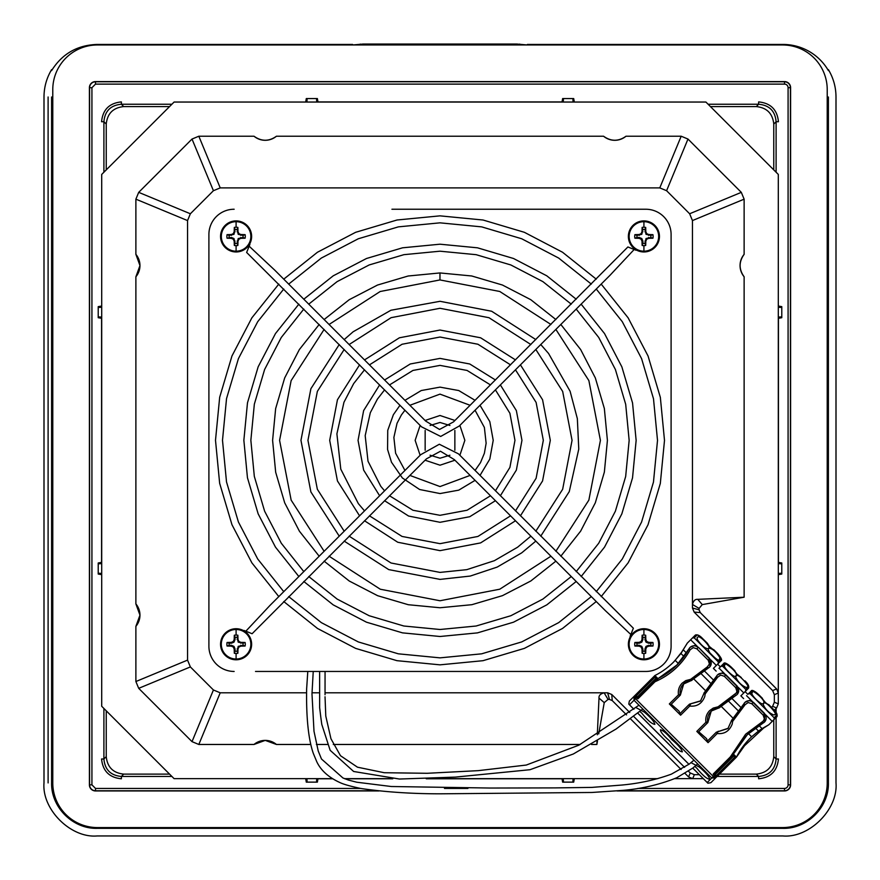 <?xml version="1.0" encoding="UTF-8"?>
<svg xmlns="http://www.w3.org/2000/svg" width="880" height="880" viewBox="0 0 880 880"><rect width="100%" height="100%" fill="white"/><g stroke="black" fill="none" stroke-linecap="round" stroke-linejoin="round"><path stroke-width="1.32" d="M643.918 221.683A14.751 14.751 0 0 0 638.264 250.063A14.751 14.751 0 0 0 643.918 251.185L643.918 245.63A9.196 9.196 0 0 0 645.689 245.454A23.056 2.013 -90 0 0 645.81 241.274A23.001 2.002 -67.5 0 0 646.69 239.206A23.001 2.002 -22.5 0 0 648.758 238.326A23.056 2.013 0 0 0 652.938 238.205A9.196 9.196 0 0 0 652.938 234.663A23.056 2.013 180 0 0 648.758 234.542A23.001 2.002 -157.5 0 0 646.69 233.662A23.001 2.002 -112.5 0 0 645.81 231.594A23.056 2.013 -90 0 0 645.689 227.414A9.196 9.196 0 0 0 643.918 227.238L643.918 221.683A14.751 14.751 0 0 1 658.669 236.434A14.751 14.751 0 0 1 643.918 251.185M641.146 239.206A23.001 2.002 67.5 0 0 641.96 241.142A23.001 2.002 67.5 0 0 642.026 241.274L642.873 241.109L641.806 238.546L641.146 239.206A23.001 2.002 22.5 0 1 639.067 238.326A23.056 2.013 0 0 1 634.887 238.205A9.196 9.196 0 0 1 634.887 234.663A23.056 2.013 0 0 1 639.067 234.542A23.001 2.002 -22.5 0 1 641.146 233.662A23.001 2.002 -67.5 0 1 642.026 231.594A23.056 2.013 -90 0 1 642.136 227.414A9.196 9.196 0 0 1 643.918 227.238M642.873 241.109L642.873 243.32A6.963 6.963 0 0 0 644.963 243.32L645.689 245.454M641.806 238.546L639.243 237.479L639.067 238.326M644.963 243.32L646.019 238.546L650.804 237.479A6.963 6.963 0 0 0 650.804 235.389L646.019 234.322L644.963 229.548A6.963 6.963 -173.7 0 0 643.918 229.471A6.963 6.963 173.7 0 0 642.873 229.548L641.806 234.322L637.021 235.389A6.963 6.963 96.3 0 0 636.944 236.434A6.963 6.963 83.7 0 0 637.021 237.479L639.243 237.479M642.026 241.274A23.056 2.013 90 0 0 642.136 245.454L642.873 243.32M637.021 237.479L634.887 238.205M643.918 245.63A9.196 9.196 0 0 1 642.136 245.454M641.806 234.322L641.146 233.662M639.067 234.542L639.243 235.389M642.873 231.759L642.026 231.594M642.873 229.548L642.136 227.414M644.963 229.548L645.689 227.414M644.963 231.759L645.81 231.594M646.019 234.322L646.69 233.662M648.593 235.389L648.758 234.542M650.804 235.389L652.938 234.663M650.804 237.479L652.938 238.205M648.593 237.479L648.758 238.326M646.019 238.546L646.69 239.206M644.963 241.109L645.81 241.274M637.021 235.389L634.887 234.663M643.918 220.902A15.532 15.532 0 0 0 628.375 236.434A15.532 15.532 0 0 0 643.918 251.966A15.532 15.532 0 0 0 659.45 236.434A15.532 15.532 0 0 0 643.918 220.902M236.093 629.497A14.751 14.751 0 0 0 230.439 657.888A14.751 14.751 0 0 0 236.093 659.01L236.093 653.455A9.196 9.196 0 0 0 237.864 653.279L237.138 651.145A6.963 6.963 0 0 1 235.048 651.145L235.048 648.934L234.201 649.099A23.001 2.002 -112.5 0 1 234.146 648.967A23.001 2.002 -112.5 0 1 233.321 647.031A23.001 2.002 -157.5 0 1 231.242 646.151A23.056 2.013 180 0 1 227.062 646.03A9.196 9.196 0 0 1 227.062 642.488A23.056 2.013 0 0 1 231.242 642.367A23.001 2.002 -22.5 0 1 233.321 641.487A23.001 2.002 -67.5 0 1 234.201 639.408A23.056 2.013 -90 0 1 234.322 635.228A9.196 9.196 0 0 1 236.093 635.063L236.093 629.497A14.751 14.751 0 0 1 250.844 644.259A14.751 14.751 0 0 1 236.093 659.01M236.093 653.455A9.196 9.196 0 0 1 234.322 653.279A23.056 2.013 -90 0 1 234.201 649.099M234.322 635.228L235.048 637.373A6.963 6.963 -6.3 0 1 236.093 637.285A6.963 6.963 6.3 0 1 237.138 637.373L237.864 635.228A23.056 2.013 90 0 1 237.985 639.408A23.001 2.002 67.5 0 1 238.865 641.487A23.001 2.002 22.5 0 1 240.933 642.367A23.056 2.013 0 0 1 245.113 642.488A9.196 9.196 0 0 1 245.113 646.03A23.056 2.013 180 0 1 240.933 646.151A23.001 2.002 157.5 0 1 238.865 647.031A23.001 2.002 112.5 0 1 237.985 649.099A23.056 2.013 90 0 1 237.864 653.279M234.201 639.408L235.048 639.584L235.048 637.373M233.321 641.487L233.981 642.147L235.048 639.584M231.242 642.367L231.418 643.214L233.981 642.147M227.062 646.03L229.207 645.304A6.963 6.963 -96.3 0 1 229.119 644.259A6.963 6.963 -83.7 0 1 229.207 643.214L227.062 642.488M231.242 646.151L231.418 645.304L229.207 645.304M233.321 647.031L233.981 646.371L231.418 645.304M234.322 653.279L235.048 651.145M236.093 635.063A9.196 9.196 0 0 1 237.864 635.228M236.093 628.727A15.532 15.532 0 0 0 220.55 644.259A15.532 15.532 0 0 0 236.093 659.791A15.532 15.532 0 0 0 251.625 644.259A15.532 15.532 0 0 0 236.093 628.727M231.418 643.214L229.207 643.214M233.981 646.371L235.048 648.934M237.138 651.145L238.205 646.371L242.979 645.304A6.963 6.963 0 0 0 242.979 643.214L238.205 642.147L237.138 637.373M237.985 649.099L237.138 648.934M238.205 646.371L238.865 647.031M240.933 646.151L240.768 645.304M245.113 646.03L242.979 645.304M245.113 642.488L242.979 643.214M240.768 643.214L240.933 642.367M238.865 641.487L238.205 642.147M237.985 639.408L237.138 639.584M236.093 221.683A14.751 14.751 0 0 0 230.439 250.063A14.751 14.751 0 0 0 236.093 251.185L236.093 245.63A9.196 9.196 0 0 0 237.864 245.454A23.056 2.013 -90 0 0 237.985 241.274A23.001 2.002 -67.5 0 0 238.865 239.206A23.001 2.002 -22.5 0 0 240.933 238.326A23.056 2.013 0 0 0 245.113 238.205A9.196 9.196 0 0 0 245.113 234.663A23.056 2.013 180 0 0 240.933 234.542A23.001 2.002 -157.5 0 0 238.865 233.662A23.001 2.002 -112.5 0 0 237.985 231.594A23.056 2.013 -90 0 0 237.864 227.414A9.196 9.196 0 0 0 236.093 227.238L236.093 221.683A14.751 14.751 0 0 1 250.844 236.434A14.751 14.751 0 0 1 236.093 251.185M236.093 245.63A9.196 9.196 0 0 1 234.322 245.454A23.056 2.013 -90 0 1 234.201 241.274A23.001 2.002 -112.5 0 1 234.146 241.142A23.001 2.002 -112.5 0 1 233.321 239.206A23.001 2.002 -157.5 0 1 231.242 238.326A23.056 2.013 180 0 1 227.062 238.205L231.418 237.479L233.981 238.546L235.048 243.32A6.963 6.963 0 0 0 237.138 243.32L237.864 245.454M229.207 237.479A6.963 6.963 83.7 0 1 229.119 236.434A6.963 6.963 -83.7 0 1 229.207 235.389L227.062 234.663A9.196 9.196 0 0 0 227.062 238.205M227.062 234.663A23.056 2.013 0 0 1 231.242 234.542A23.001 2.002 -22.5 0 1 233.321 233.662A23.001 2.002 -67.5 0 1 234.201 231.594A23.056 2.013 -90 0 1 234.322 227.414A9.196 9.196 0 0 1 236.093 227.238M237.138 243.32L238.205 238.546L242.979 237.479A6.963 6.963 0 0 0 242.979 235.389L238.205 234.322L237.138 229.548A6.963 6.963 -173.7 0 0 236.093 229.471A6.963 6.963 173.7 0 0 235.048 229.548L233.981 234.322L229.207 235.389M233.981 234.322L233.321 233.662M231.242 234.542L231.418 235.389M235.048 231.759L234.201 231.594M235.048 229.548L234.322 227.414M237.138 229.548L237.864 227.414M237.138 231.759L237.985 231.594M238.205 234.322L238.865 233.662M240.768 235.389L240.933 234.542M242.979 235.389L245.113 234.663M242.979 237.479L245.113 238.205M240.768 237.479L240.933 238.326M238.205 238.546L238.865 239.206M237.138 241.109L237.985 241.274M235.048 243.32L234.322 245.454M235.048 241.109L234.201 241.274M233.981 238.546L233.321 239.206M231.418 237.479L231.242 238.326M236.093 220.902A15.532 15.532 0 0 0 220.55 236.434A15.532 15.532 0 0 0 236.093 251.966A15.532 15.532 0 0 0 251.625 236.434A15.532 15.532 0 0 0 236.093 220.902M643.918 629.497A14.751 14.751 0 0 1 658.669 644.259A14.751 14.751 0 0 1 638.264 657.888A14.751 14.751 0 0 1 643.918 629.497L643.918 635.063A9.196 9.196 0 0 1 645.689 635.228A23.056 2.013 90 0 1 645.81 639.408A23.001 2.002 67.5 0 1 646.69 641.487A23.001 2.002 22.5 0 1 648.758 642.367A23.056 2.013 0 0 1 652.938 642.488A9.196 9.196 0 0 1 652.938 646.03A23.056 2.013 180 0 1 648.758 646.151A23.001 2.002 157.5 0 1 646.69 647.031A23.001 2.002 112.5 0 1 645.81 649.099A23.056 2.013 90 0 1 645.689 653.279L644.963 651.145A6.963 6.963 0 0 1 642.873 651.145L642.136 653.279A23.056 2.013 -90 0 1 642.026 649.099A23.001 2.002 -112.5 0 1 641.96 648.967A23.001 2.002 -112.5 0 1 641.146 647.031A23.001 2.002 -157.5 0 1 639.067 646.151A23.056 2.013 180 0 1 634.887 646.03A9.196 9.196 0 0 1 634.887 642.488A23.056 2.013 0 0 1 639.067 642.367A23.001 2.002 -22.5 0 1 641.146 641.487A23.001 2.002 -67.5 0 1 642.026 639.408A23.056 2.013 -90 0 1 642.136 635.228A9.196 9.196 0 0 1 643.918 635.063M645.689 653.279A9.196 9.196 0 0 1 643.918 653.455L643.918 659.01M628.375 644.259A15.532 15.532 0 0 1 643.918 628.727A15.532 15.532 0 0 1 659.45 644.259A15.532 15.532 0 0 1 643.918 659.791A15.532 15.532 0 0 1 628.375 644.259A15.532 15.532 0 0 0 643.918 659.791A15.532 15.532 0 0 0 659.45 644.259M643.918 653.455A9.196 9.196 0 0 1 642.136 653.279M645.81 649.099L644.963 648.934L644.963 651.145M648.758 646.151L648.593 645.304L646.019 646.371L646.69 647.031M652.938 646.03L648.593 645.304M652.938 642.488L650.804 643.214A6.963 6.963 0 0 1 650.804 645.304M646.69 641.487L646.019 642.147L648.593 643.214L648.758 642.367M645.81 639.408L644.963 639.584L646.019 642.147M645.689 635.228L644.963 639.584M642.136 635.228L642.873 637.373A6.963 6.963 -6.3 0 1 643.918 637.285A6.963 6.963 6.3 0 1 644.963 637.373M642.026 639.408L642.873 639.584L642.873 637.373M641.146 641.487L641.806 642.147L642.873 639.584M639.067 642.367L639.243 643.214L641.806 642.147M634.887 646.03L637.021 645.304A6.963 6.963 -96.3 0 1 636.944 644.259A6.963 6.963 -83.7 0 1 637.021 643.214L634.887 642.488M639.067 646.151L639.243 645.304L637.021 645.304M641.146 647.031L641.806 646.371L639.243 645.304M642.873 651.145L642.873 648.934L642.026 649.099M639.243 643.214L637.021 643.214M641.806 646.371L642.873 648.934M644.963 648.934L646.019 646.371M650.804 643.214L648.593 643.214M283.756 601.546L317.493 628.463L355.652 648.395L396.946 660.671L440 664.84L482.988 660.693L524.381 648.384L562.551 628.441L596.255 601.546M601.194 596.596L628.111 562.87L648.032 524.733L660.319 483.45L664.499 440.407L660.352 397.408L648.054 356.004L628.111 317.812L601.194 284.097M596.255 279.147L562.518 252.23L524.359 232.298L483.065 220.022L440 215.853L397.023 220L355.63 232.309L317.449 252.252L283.756 279.147M288.695 284.097L321.343 258.06L358.303 238.766L398.387 226.864L440 222.838L481.69 226.875L521.686 238.755L558.635 258.038L591.316 284.097M596.255 289.036L622.292 321.695L641.597 358.677L653.499 398.772L657.514 440.407L653.466 482.086L641.575 522.049L622.303 558.987L596.255 591.657M591.316 596.596L558.668 622.633L521.697 641.927L481.624 653.829L440 657.855L398.31 653.818L358.325 641.938L321.376 622.655L288.695 596.596M278.806 284.097L251.889 317.812L231.968 355.96L219.681 397.243L215.501 440.286L219.648 483.285L231.957 524.689L251.9 562.881L278.806 596.596M283.756 591.657L257.708 558.998L238.414 522.016L226.512 481.921L222.497 440.286L226.534 398.607L238.425 358.633L257.708 321.706L283.756 289.036M635.954 250.228L627.902 246.961L453.552 421.861L439.527 429.462L425.678 421.08L274.813 270.215L248.589 245.663M249.887 244.398L246.642 252.461L421.553 426.844L440.693 436.447L459.283 426.008L610.115 275.176L634.689 248.93M244.057 630.465L252.098 633.732L426.459 458.832L440.473 451.231L454.333 459.613L605.187 610.478L631.411 635.03M630.124 636.295L633.369 628.232L458.447 453.849L439.318 444.246L420.717 454.685L269.885 605.517L245.322 631.752M308.748 576.543L337.117 599.071L369.182 615.736L403.854 626.01L440 629.497L476.08 626.021L510.84 615.736L542.916 599.06L571.263 576.543M576.202 571.604L598.719 543.235L615.384 511.192L625.658 476.531L629.156 440.396L625.691 404.305L615.406 369.534L598.719 337.447L576.202 309.089M571.263 304.15L542.883 281.622L510.829 264.957L476.146 254.683L440 251.196L403.92 254.672L369.171 264.957L337.095 281.633L308.748 304.15M303.798 299.2L333.212 275.825L366.487 258.5L402.556 247.808L440 244.2L477.51 247.819L513.502 258.489L546.766 275.803L576.202 299.2M581.152 304.15L604.527 333.564L621.863 366.861L632.544 402.941L636.141 440.407L632.522 477.895L621.841 513.876L604.538 547.118L581.152 576.543M576.202 581.493L546.799 604.868L513.513 622.193L477.444 632.885L440 636.493L402.49 632.863L366.509 622.204L333.234 604.89L303.798 581.493M303.798 309.089L281.281 337.458L264.616 369.501L254.342 404.162L250.855 440.297L254.32 476.388L264.605 511.159L281.292 543.246L303.798 571.604M298.859 576.543L275.473 547.129L258.148 513.832L247.456 477.752L243.859 440.286L247.489 402.798L258.159 366.817L275.473 333.564L298.859 304.15M324.137 561.165L349.272 581.031L377.619 595.694L408.309 604.725L440 607.75L471.867 604.692L502.447 595.661L530.816 580.976L555.874 561.165M560.824 556.215L580.646 531.135L595.32 502.788L604.362 472.109L607.409 440.396L604.351 408.507L595.331 377.927L580.646 349.547L560.824 324.478M555.874 319.528L530.783 299.695L502.425 285.021L471.735 275.979L439.967 272.943L408.166 276.001L377.487 285.054L349.195 299.717L324.126 319.528M329.076 324.478L380.171 291.511L439.967 279.939L499.752 291.478L550.935 324.478M555.874 329.417L588.874 380.6L600.413 440.396L588.863 500.115L555.874 551.276M550.935 556.215L499.763 589.204L440 600.754L380.292 589.226L329.076 556.215M319.187 324.467L299.354 349.569L284.68 377.927L275.638 408.617L272.602 440.374L275.671 472.241L284.702 502.832L299.431 531.234L319.187 556.215M324.126 551.276L291.159 500.148L279.587 440.374L291.137 380.6L324.126 329.417M706.981 643.225L702.735 638.682A6.6 1.705 45 0 0 696.861 635.228A1.166 1.122 -135 0 0 695.233 635.195L689.447 640.992M728.222 728.266L716.309 732.215L727.936 728.552L731.335 721.083M692.725 768.119L707.916 783.233L710.908 782.661L715.561 778.008L713.273 776.457L711.744 777.975L715.561 778.008L715.517 776.611L714.395 775.335L713.273 776.457L635.547 698.731L633.996 696.443L634.678 695.772L636.306 695.772L637.406 696.872L637.406 698.5M689.799 705.705L688.842 704.759L689.733 706.068L690.756 703.758L689.425 704.176L700.48 701.085L703.868 693.616M762.267 721.831L763.224 722.975A5.83 5.72 -135 0 0 764.522 722.007L764.698 713.592L753.335 702.24L749.331 700.469L744.931 702.405A5.83 5.72 45 0 1 753.093 702.482L764.456 713.845L763.158 715.132L764.368 718.905L763.224 721.116L745.613 734.228L730.279 756.976L734.217 753.038L747.241 734.8M671.22 704.253L679.074 711.172L680.603 715.198L689.733 706.068C696.938 706.816 701.943 703.659 704.737 696.608L705.199 693.902L704.308 692.593L703.868 693.561L705.199 693.902L717.64 677.204L720.731 675.07L724.339 676.302L725.868 674.773L721.864 673.013L717.464 674.938A5.83 5.72 45 0 1 725.626 675.015L736.989 686.378A5.83 5.72 45 0 1 735.757 695.508A72.831 71.489 -135 0 0 719.455 707.652L718.102 706.805L718.443 708.136L719.411 707.696A1.551 1.551 0 0 1 718.41 708.147L718.443 708.136M690.261 647.218L694.397 645.546L698.412 647.306L709.522 658.911A5.83 5.72 45 0 1 708.29 668.052A72.831 71.489 -135 0 0 691.988 680.185L690.679 679.305L707.333 666.897L708.29 668.052L692.571 679.613M637.494 698.434L657.635 678.293L655.985 678.293L637.406 696.872M657.635 678.293L654.885 675.554L654.885 677.204L655.985 678.293M761.915 698.159L765.446 702.581L768.779 705.023M734.448 670.692L736.89 674.025L741.312 677.556M707.52 643.478L709.423 646.558L713.845 650.089M718.267 661.881L718.234 663.564L720.918 660.88A1.166 1.122 -135 0 0 720.885 659.263L718.267 661.881L694.232 637.857L692.549 637.879L690.657 639.771L697.345 646.459M734.987 670.934L731.159 667.117C728.266 664.367 726.308 663.212 725.285 663.652A1.166 1.122 -135 0 0 723.657 663.619L720.984 666.303L722.656 666.281L745.723 689.348L745.701 691.02L748.385 688.347A1.166 1.122 -135 0 0 748.352 686.719L745.723 689.348M750.123 693.737L752.741 691.119A1.166 1.122 -135 0 0 751.124 691.086L748.44 693.77L750.123 693.737L774.147 717.772L774.125 719.455L776.809 716.771A1.166 1.122 -135 0 0 776.776 715.143L774.147 717.772M690.657 639.771L687.269 643.159L680.944 653.499L673.695 661.958A72.831 72.831 -45 0 1 654.907 675.532L634.645 695.794M633.996 696.443L629.376 701.063L633.996 696.443L634.029 700.26L636.669 697.609L634.392 696.047M717.64 664.158L720.39 666.897L717.64 664.158M745.107 691.614L747.846 694.364L745.107 691.614M752.741 691.119C753.753 690.657 755.711 691.812 758.626 694.573L758.648 694.551C754.248 690.701 751.74 689.546 751.124 691.086L748.44 693.77M734.789 670.692L731.192 667.084C726.781 663.234 724.273 662.079 723.657 663.619L718.96 668.316A7.766 2.013 45 0 0 718.96 668.316L720.984 666.303M690.679 679.305L690.976 680.669L691.944 680.229L690.635 679.349L685.762 680.614L682.143 683.177C679.052 686.433 677.831 690.305 678.48 694.804L679.789 695.695L680.207 694.364L678.48 694.804L669.339 703.934L670.648 704.825L680.361 695.112L683.749 683.771M680.779 693.792L680.207 694.364A12.045 11.814 45 0 1 683.452 684.068L691.944 680.229A72.831 71.489 45 0 1 691.988 680.185M690.976 680.669L691.944 680.229A1.551 1.551 0 0 1 690.954 680.68M698.687 731.72L706.541 738.628L708.07 742.665L717.2 733.524L716.309 732.215L717.2 733.524C724.405 734.272 729.41 731.126 732.204 724.075L732.666 721.369L731.775 720.06L731.324 721.05L731.764 720.071L731.335 721.028L732.666 721.369L745.107 704.671L748.198 702.537L751.806 703.769L753.335 702.24M717.255 733.172L718.212 731.225M731.852 719.972L731.335 721.028A1.551 1.551 0 0 1 731.764 720.071A72.831 71.489 -135 0 0 731.819 720.016A72.831 71.489 -135 0 0 743.941 703.736A5.83 5.72 45 0 1 744.931 702.405L743.952 703.725L745.107 704.671M703.868 693.561L704.297 692.604A1.551 1.551 0 0 0 703.857 693.594L700.48 701.085M725.868 674.773L737.231 686.136L735.702 687.665L736.923 691.306L736.307 692.967L718.102 706.805L713.229 708.081L709.61 710.633C706.519 713.9 705.298 717.772 705.936 722.271L707.245 723.162L707.663 721.831L705.936 722.271L696.806 731.401L698.115 732.292L707.828 722.579L711.205 711.238M715.517 776.611L716.232 777.326L736.45 757.119L733.711 754.369L733.711 756.019L715.132 774.598L713.504 774.598M733.711 754.369L713.57 774.51L733.711 754.369L736.45 757.119L734.811 757.119L733.711 756.019M707.333 666.897L709.434 663.982L708.235 660.198L709.764 658.669L698.412 647.306M690.371 647.108L689.997 647.482A5.83 5.72 -135 0 1 698.159 647.548L696.872 648.846L693.264 647.614L690.173 649.737L689.018 648.791L689.997 647.482A5.83 5.72 -135 0 0 689.029 648.78L676.885 665.082A72.831 71.489 45 0 1 658.394 678.359L637.912 698.841L636.669 697.609M648.703 688.05L637.912 698.841M730.279 756.976L713.163 774.092L714.395 775.335M708.07 742.665L696.806 731.401M680.603 715.198L669.339 703.934M650.21 725.813L651.178 726.495M686.334 761.651L685.509 760.826M738.078 687.192L743.798 692.923L740.872 695.849L743.622 698.599M743.798 692.923L748.385 688.347C749.375 686.433 748.22 683.925 744.92 680.812L744.887 680.845A6.6 1.705 -135 0 1 748.352 686.719M719.081 668.206L724.812 673.926M713.845 649.748L717.453 653.356C721.303 657.756 722.458 660.264 720.918 660.88L713.405 668.382L716.155 671.132M768.779 704.671L773.344 709.247C776.644 712.349 777.799 714.857 776.809 716.771L768.845 724.735L762.069 728.607L758.945 725.483M746.548 695.662L752.279 701.393M765.545 714.659L772.233 721.347M689.425 641.014L690.052 640.387M710.611 659.725L716.342 665.456M707.333 643.225L702.735 638.682C699.655 635.36 697.147 634.205 695.233 635.195L692.549 637.879M707.179 741.356L716.309 732.215M674.487 661.155L681.472 652.399L687.049 643.599M741.444 707.982L731.478 698.016M713.988 680.526L704.022 670.56M686.521 653.059L683.397 649.935M629.343 701.096L628.771 704.088L633.831 709.269M637.692 713.119L688.93 764.313M675.224 660.385L678.381 663.542M693.539 678.689L705.848 691.009M720.995 706.156L733.315 718.465M748.462 733.623L751.619 736.78C745.371 742.72 740.322 749.485 736.472 757.097L744.557 745.701L763.752 727.958L768.878 724.713M680.944 653.499L684.09 656.645M700.436 672.991L711.546 684.112M727.892 700.458L739.013 711.568M755.359 727.914L758.505 731.06L751.619 736.78M758.505 731.06L761.739 728.816M633.897 709.225L628.771 704.088M707.916 783.233L692.769 768.086M688.963 764.28L637.747 713.075M629.475 704.803L634.029 700.26L711.744 777.975L707.201 782.529M716.232 777.326L716.232 775.698L734.811 757.119M679.712 713.889L688.842 704.759M690.756 703.758L700.744 700.81M737.231 686.136L737.341 694.265M677.094 664.873L658.394 678.359M709.973 666.71L709.764 658.669M276.441 744.469A17.479 17.479 0 0 0 265.221 740.388L276.441 744.469L310.783 744.469M106.238 710.787L106.238 756.646C107.349 767.184 113.168 773.003 123.706 774.114L169.554 774.114M169.554 106.579L123.706 106.579C113.168 107.69 107.349 113.509 106.238 124.047L106.238 169.906M773.773 169.906L773.773 124.047C772.662 113.509 766.843 107.69 756.305 106.579L710.446 106.579M717.123 776.446L758.626 776.446L756.305 774.114C766.843 773.003 772.662 767.184 773.773 756.646L776.105 758.978L776.105 717.475M758.626 776.446C769.329 775.489 775.148 769.67 776.105 758.978L778.437 758.978C777.26 771.001 770.66 777.601 758.626 778.778L758.626 776.446M778.305 573.419L781.781 573.221L781.781 562.98L778.437 562.386L778.437 318.307L781.781 317.713L781.781 306.636L778.437 306.053M778.305 563.618L781.781 563.816M778.305 307.274L781.781 307.472M778.305 317.075L781.781 316.877M773.773 719.796L773.773 756.646M776.105 172.227L776.105 121.715C775.148 111.023 769.329 105.204 758.626 104.247L708.114 104.247M573.067 102.047L572.869 98.56L562.639 98.56L562.045 101.915L317.966 101.915L317.372 98.56L306.295 98.56L305.712 101.915M563.266 102.047L563.464 98.56M306.933 102.047L307.131 98.56M316.734 102.047L316.536 98.56M171.886 104.247L121.374 104.247C110.682 105.204 104.852 111.023 103.906 121.715L103.906 172.227M101.706 307.274L98.219 307.472L98.219 317.713L101.574 318.307L101.574 562.386L98.219 562.98L98.219 574.046L101.574 574.64M101.706 317.075L98.219 316.877M101.706 573.419L98.219 573.221M101.706 563.618L98.219 563.816M103.906 708.455L103.906 758.978C104.852 769.67 110.682 775.489 121.374 776.446L171.886 776.446M316.734 778.646L316.536 782.133L317.372 782.133L317.966 778.778L332.585 778.778M306.933 778.646L307.131 782.133L316.536 782.133M744.128 276.782C738.782 269.302 738.782 261.822 744.128 254.342A17.479 17.479 0 0 0 744.128 276.782L744.128 597.212L702.284 604.593L699.083 608.399L699.083 609.818L700.227 612.557L776.6 688.93L778.305 693.044L778.305 174.427L705.914 102.047L174.086 102.047L101.706 174.427L101.706 706.266L174.086 778.646L332.387 778.646M756.305 774.114L719.455 774.114M703.329 778.646L692.703 778.646L688.589 776.941L685.091 773.443M344.553 778.646L390.467 778.646M429.374 778.646L657.833 778.646M674.674 778.646L692.703 778.646L694.353 774.675L699.358 774.675M608.058 699.424L604.241 702.625L599.005 698.115C598.708 695.563 600.413 693.792 604.12 692.802L608.058 699.424L609.466 699.424L607.651 692.802L611.776 694.507L629.75 712.481M604.241 702.625L598.73 733.898M597.487 740.982L596.871 744.469L597.014 741.257M597.311 734.767L599.005 698.115M265.221 740.388A17.479 17.479 0 0 0 254.001 744.469L265.221 740.388M135.883 603.911L139.964 615.131A17.479 17.479 0 0 0 135.883 603.911L135.883 276.782A17.479 17.479 0 0 0 139.964 265.562L135.883 276.782M135.883 254.342L139.964 265.562A17.479 17.479 0 0 0 135.883 254.342L135.883 199.166L138.699 192.357L192.016 139.051L198.825 136.224L220.22 187.891L213.422 190.707L190.366 213.763L187.55 220.572L187.55 660.121L190.366 666.93L213.422 689.986L220.22 692.802L306.537 692.802M139.964 615.131L135.883 626.351A17.479 17.479 0 0 0 139.964 615.131M254.001 136.224A17.479 17.479 0 0 0 276.441 136.224C268.961 141.57 261.481 141.57 254.001 136.224L198.825 136.224M603.559 136.224A17.479 17.479 0 0 0 626.01 136.224C618.53 141.57 611.039 141.57 603.559 136.224L276.441 136.224M744.128 597.212L697.774 599.346L702.284 604.593M699.083 608.399L692.461 604.461C693.451 600.754 695.222 599.049 697.774 599.346M681.12 769.472L630.41 718.762M626.56 714.912L612.216 700.568L609.466 699.424M596.871 744.469L591.514 744.469M580.228 744.469L333.256 744.469M327.393 744.469L316.382 744.469M254.001 744.469L198.825 744.469L192.016 741.642L138.699 688.336L135.883 681.527L135.883 626.351M220.22 187.891L659.78 187.891L681.186 136.224L626.01 136.224M681.186 136.224L687.984 139.051L741.301 192.357L744.128 199.166L744.128 254.342M774.334 694.694L778.305 693.044L778.305 703.868L776.6 707.971L772.629 706.332L774.334 702.218L774.334 694.694L772.629 690.58L694.166 612.117L692.461 608.003L699.083 609.818M774.301 710.259L776.589 707.971M671.099 440.341L671.099 450.01L671.099 440.341M671.099 389.521L671.099 234.487A25.245 25.245 0 0 0 645.854 209.242L391.93 209.242M488.081 209.242L645.854 209.242M208.901 392.271L208.901 234.487A25.245 25.245 0 0 1 234.146 209.242M688.512 771.254L690.239 772.97L694.353 774.675M633.589 716.331L684.607 767.349M611.776 694.507L612.216 700.568M325.061 692.802L607.651 692.802M311.993 692.802L319.616 692.802M659.78 187.891L666.589 190.707L687.984 139.051M692.461 608.003L692.461 220.572L689.634 213.763L666.589 190.707M700.227 612.557L694.166 612.117M771.529 707.432L772.629 706.332M430.342 209.242L449.669 209.242M255.508 671.451L645.854 671.451A25.245 25.245 0 0 0 671.099 646.195L671.099 488.422M234.146 671.451A25.245 25.245 0 0 1 208.901 646.195L208.901 488.422M671.099 646.195L671.099 234.487M645.854 671.451L490.82 671.451M208.901 646.195L208.901 234.487M310.31 671.451L307.791 671.451L306.636 688.886C306.174 717.629 308.385 739.09 313.269 753.291L316.723 761.607C320.859 770.517 328.834 777.612 340.648 782.892C344.399 784.553 351.065 786.401 360.646 788.447C384.692 791.989 411.07 793.782 439.791 793.815L591.91 792.473L623.249 790.35C642.257 788.689 660.11 784.487 676.808 777.722L692.813 768.053L697.092 764.412M563.266 778.646L563.464 782.133L573.705 782.133L574.299 778.778M573.067 778.646L572.869 782.133M562.023 778.646L562.639 782.133L563.464 782.133M778.437 574.64L781.781 574.046L781.781 573.221M574.299 101.915L573.705 98.56L572.869 98.56M101.574 306.053L98.219 306.636L98.219 307.472M305.712 778.778L306.295 782.133L307.131 782.133M637.846 788.425L784.509 788.425A3.575 3.575 0 0 0 788.084 784.85L788.084 87.692A3.575 3.575 0 0 0 784.509 84.117L784.509 81.587L95.502 81.587A6.094 6.094 0 0 0 89.408 87.692L89.408 784.85A6.094 6.094 0 0 0 95.502 790.944L379.005 790.944M617.012 790.944L784.509 790.944L784.509 788.425M788.084 784.85L790.603 784.85A6.094 6.094 0 0 1 784.509 790.944M790.603 784.85L790.603 87.692L788.084 87.692M784.509 81.587A6.094 6.094 0 0 1 790.603 87.692M363.187 44.968L363.187 44.044L516.813 44.044L527.395 44.968M502.139 44.044L502.139 44.968L377.861 44.968L377.861 44.044M352.605 44.968L363.187 44.044M360.272 44.968L360.272 44.088M516.813 44.968L516.813 44.044M352.605 44.44L97.042 44.44C77.275 45.122 62.128 53.834 51.601 70.587L51.601 69.641C46.574 78.067 44.044 87.186 44 96.998L44 782.914C41.712 809.27 70.686 838.244 97.042 835.956L782.958 835.956C809.314 838.244 838.288 809.27 836 782.914L836 96.998C835.956 87.186 833.426 78.067 828.399 69.641L828.399 70.587A52.558 52.558 0 0 0 782.958 44.44L527.395 44.44M519.728 44.968L519.728 44.088M52.778 89.628L52.778 782.903A44.66 44.66 0 0 0 97.449 827.574L782.562 827.574A44.66 44.66 0 0 0 827.222 782.903L827.222 89.628A44.66 44.66 0 0 0 782.562 44.968L97.449 44.968A44.66 44.66 0 0 0 52.778 89.628M48.103 96.998L48.103 782.914L48.103 96.998M55.055 800.305A45.441 45.441 0 0 1 51.601 782.914L51.601 96.998M79.651 824.901A45.441 45.441 0 0 0 97.042 828.355L782.958 828.355A45.441 45.441 0 0 0 800.349 824.901M51.601 782.914C50.974 807.202 72.754 828.982 97.042 828.355M828.399 96.998L828.399 782.914L828.399 96.998M824.945 800.305A45.441 45.441 0 0 0 828.399 782.914C829.026 807.202 807.246 828.982 782.958 828.355M439.967 272.943L439.967 279.939M716.496 676.247A5.83 5.72 45 0 1 717.464 674.938L704.352 692.549A72.831 71.489 -135 0 0 716.474 676.269L717.64 677.204M635.393 696.487L634.678 695.772M654.885 677.204L636.306 695.772M736.164 676.027L735.625 676.819C737.902 681.978 741.51 685.564 746.482 687.566L747.395 686.983C751.619 688.908 737.847 671.99 736.164 676.027M736.285 675.444C738.298 672.232 723.041 660.814 725.021 664.609L724.438 665.797C724.075 668.349 734.063 677.919 735.581 676.236L736.285 675.444M763.752 702.911C765.754 699.699 750.497 688.281 752.488 692.076L751.894 693.264C751.542 695.816 761.519 705.386 763.048 703.703L763.752 702.911M763.631 703.494L763.092 704.286C765.358 709.445 768.977 713.031 773.938 715.022L774.862 714.439C779.075 716.375 765.314 699.457 763.631 703.494M719.895 657.712C716.155 651.75 712.47 648.56 708.851 648.153L708.125 649.462L709.709 652.663C715.275 658.537 718.465 660.957 719.268 659.923L719.895 657.712M697.037 637.868L697.444 639.76C701.316 645.381 704.88 648.395 708.114 648.769L708.807 648.01C711.018 647.251 700.733 635.844 698.071 636.834L697.037 637.868M722.656 666.281L725.285 663.652M762.256 698.159L758.626 694.573L762.443 698.401M713.603 649.561L719.136 655.281L720.885 659.263M768.526 704.484L773.322 709.269C776.083 712.173 777.238 714.142 776.776 715.143M696.861 635.228L694.232 637.857M733.645 753.61A72.831 71.489 45 0 1 746.922 735.119L746.922 735.119A72.831 71.489 45 0 1 763.191 722.986M764.698 713.592L764.456 713.845A5.83 5.72 -135 0 1 764.522 722.007L747.494 734.547M751.806 703.769L763.158 715.132M708.246 721.248L707.663 721.831A12.045 11.814 45 0 1 710.919 711.524L710.919 711.524A12.045 11.814 45 0 1 718.388 708.136L711.491 710.952M734.8 694.364L735.746 695.519L719.455 707.652L718.146 706.761M735.746 695.519L737.429 694.177M724.339 676.302L735.702 687.665M684.024 683.485L683.452 684.068A12.045 11.814 45 0 1 690.921 680.68M709.962 666.71L708.279 668.052M696.872 648.846L708.235 660.198M655.028 681.725C670.373 675.037 682.088 664.367 690.173 649.737M689.018 648.813A72.831 71.489 45 0 1 676.885 665.082M671.792 739.585C666.985 733.766 663.201 730.488 660.44 729.762C660.319 731.753 663.278 735.394 669.306 740.674C675.092 747.846 679.437 751.564 682.33 751.828C681.604 748.946 678.095 744.865 671.792 739.585M639.771 711.447L641.839 713.207C647.636 720.379 651.981 724.097 654.874 724.361C654.137 721.479 650.628 717.398 644.325 712.118L635.965 707.564M694.771 766.436L696.773 768.141C702.559 775.302 706.904 779.02 709.797 779.295C709.071 776.402 705.562 772.321 699.259 767.041L691.031 762.652M710.941 782.628L715.561 778.008M715.132 774.598L716.232 775.698M707.245 723.162L701.085 729.311M756.305 106.579L758.626 104.247L758.626 101.915C770.66 103.092 777.26 109.692 778.437 121.715L776.105 121.715L773.773 124.047M776.105 712.547L776.105 708.455M106.238 124.047L103.906 121.715L101.574 121.715C102.751 109.692 109.351 103.092 121.374 101.915L121.374 104.247L123.706 106.579M123.706 774.114L121.374 776.446L121.374 778.778C109.351 777.601 102.751 771.001 101.574 758.978L103.906 758.978L106.238 756.646M688.589 776.941L690.239 772.97M220.22 692.802L198.825 744.469M192.016 741.642L213.422 689.986M190.366 666.93L138.699 688.336M135.883 681.527L187.55 660.121M187.55 220.572L135.883 199.166M138.699 192.357L190.366 213.763M192.016 139.051L213.422 190.707M689.634 213.763L741.301 192.357M744.128 199.166L692.461 220.572M772.629 690.58L776.6 688.93M774.334 702.218L778.305 703.868M344.872 778.778L392.788 778.778M426.25 778.778L562.045 778.778M784.509 84.117L95.502 84.117L91.927 87.692L91.927 784.85L95.502 788.425L360.492 788.425M444.477 788.425L467.929 788.425M619.157 790.757L784.509 790.757A5.907 5.907 0 0 0 790.405 784.85L790.405 87.692A5.907 5.907 0 0 0 784.509 81.785L95.502 81.785L95.502 84.117M95.502 81.587L95.502 81.785A5.907 5.907 0 0 0 89.595 87.692L89.595 784.85L91.927 784.85M91.927 87.692L89.408 87.692M89.408 784.85L89.595 784.85A5.907 5.907 0 0 0 95.502 790.757L377.069 790.757M95.502 788.425L95.502 790.944M440 44.308L440 44.968M530.871 344.531L488.972 317.702L440 308.286L391.116 317.669L349.129 344.531M344.19 349.47L317.361 391.38L307.945 440.341L317.339 489.247L344.19 531.223M349.129 536.162L391.05 563.002L440 572.407L466.774 569.657L494.34 560.703L517.561 547.228L530.882 536.162M535.821 541.112L521.664 552.882L497.211 567.072L470.316 576.048L440 579.392L388.729 569.602L344.19 541.112M339.24 536.162L310.882 491.931L300.96 440.341L310.893 388.707L339.24 344.531M344.19 339.581L353.122 331.782L390.907 310.255L440 301.301L491.645 311.245L535.821 339.581M535.821 531.223L562.65 489.291L572.055 440.352L562.672 391.457L535.821 349.47M540.76 344.531L548.559 353.463L570.097 391.248L577.346 418.649L578.776 449.075L569.261 491.612L540.76 536.162M409.882 475.409L440 486.563L470.118 475.409M475.068 470.459L480.491 462.638L484.385 453.255L486.134 443.245L484.385 427.46L475.057 410.234M470.118 405.284L439.989 394.13L409.882 405.284M404.932 400.334L421.256 390.544L439.989 387.134L458.744 390.544L475.079 400.334M480.018 405.273L489.808 421.608L493.218 440.341L489.808 459.085L480.018 475.42M475.079 480.359L458.744 490.149L440 493.559L419.606 489.5L402.369 477.961L391.501 462.242L387.574 449.471L387.739 430.364L393.393 414.678L399.982 405.273M404.943 410.234L401.39 414.953L397.034 423.313L393.877 437.448L395.615 453.233L404.943 470.459M384.582 379.984L410.256 363.979L440 358.391L469.755 363.99L495.429 379.973M500.368 384.923L516.362 410.597L521.961 440.341L516.362 470.096L500.368 495.77M495.429 500.709L469.755 516.714L440 522.302L408.595 516.043L384.582 500.72M389.521 495.77L412.929 510.246L440 515.306L467.071 510.246L490.479 495.77M495.429 490.82L509.905 467.423L514.965 440.341L509.905 413.27L495.418 389.873M490.479 384.923L467.082 370.447L440 365.387L412.929 370.447L389.532 384.923M379.632 495.77L363.638 470.096L358.05 440.352L363.638 410.597L379.632 384.923M384.582 389.873L377.377 399.157L370.315 412.709L365.189 435.644L368.016 461.241L380.754 486.266L384.582 490.82M449.911 425.48L440 422.477L430.089 425.48M425.15 430.419L425.15 450.274M430.089 455.213L440 458.216L449.911 455.213M454.938 460.218L440 465.201L425.073 460.218M420.123 455.279L415.14 440.352L420.134 425.414M425.073 420.475L440 415.492L454.927 420.475M454.861 450.274L454.861 430.419M459.877 425.414L464.86 440.341L459.877 455.279M369.457 515.834L402.072 536.448L440 543.664L477.928 536.448L510.543 515.834M515.493 510.884L536.107 478.28L543.323 440.341L536.107 402.413L515.482 369.809M510.543 364.859L477.939 344.245L440 337.029L402.083 344.245L369.468 364.859M364.518 359.92L399.399 337.788L440 330.044L480.612 337.788L515.493 359.909M520.432 364.859L542.564 399.74L550.308 440.33L542.564 480.953L520.432 515.834M515.493 520.773L480.601 542.905L440 550.649L397.727 542.234L364.518 520.773M364.518 369.809L353.683 383.581L343.959 402.259L336.897 433.862L340.791 469.15L358.347 503.635L364.518 510.884M359.568 515.834L337.447 480.953L329.692 440.363L337.447 399.74L359.568 364.859M743.952 703.725L731.819 720.016M727.947 728.552L731.324 721.05M719.455 707.652L720.027 707.08M717.024 776.545L735.669 757.9M313.236 671.451L311.982 693.814L313.995 731.258L318.219 750.97L321.497 759.022L342.936 777.964L348.447 780.076L356.774 782.221L391.281 786.511L490.149 788.04L554.906 787.897L591.899 787.402L621.962 785.037C639.485 783.42 655.952 779.79 671.352 774.158L689.194 764.104L693.352 760.683M638.308 705.65L578.864 745.173L526.284 765.05L478.214 770.649L427.218 773.289L384.285 772.728L357.467 767.184L340.494 755.711L330.957 738.76L325.787 716.067L325.028 696.773M319.627 671.451L319.649 707.696L320.815 717.31L321.783 724.383L330.154 750.31L353.639 771.485L399.432 779.031L455.367 777.106L529.991 769.714L573.32 753.995L616.11 729.014L642.169 709.489M325.061 671.451L325.039 694.76"/></g></svg>
